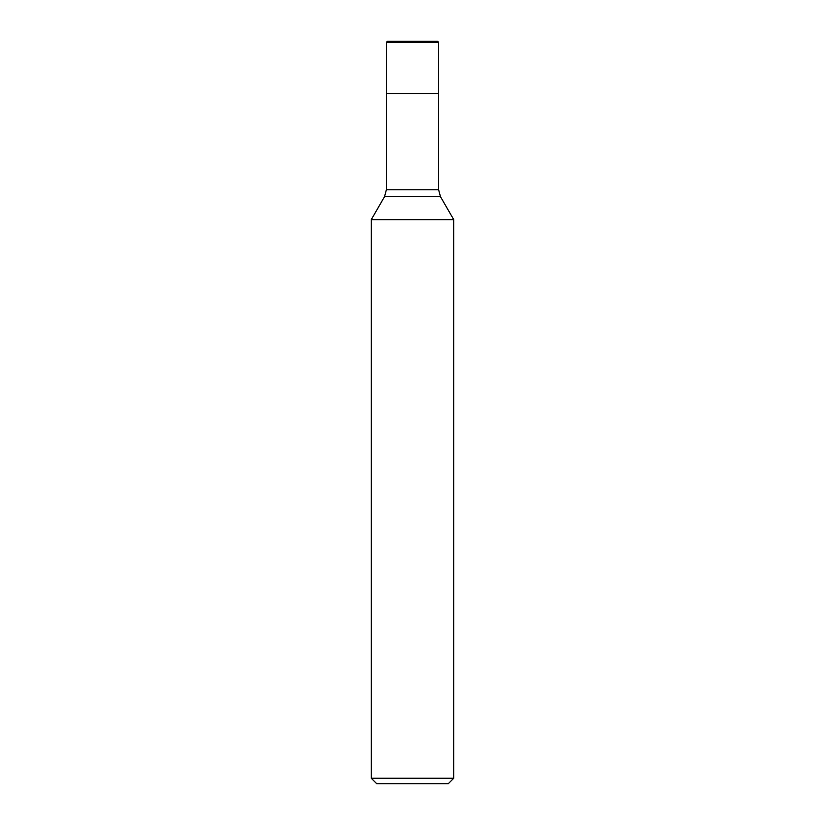 <?xml version="1.0" encoding="UTF-8"?>
<svg xmlns="http://www.w3.org/2000/svg" width="825" height="825" viewBox="0 0 825 825"><rect width="100%" height="100%" fill="white"/><g stroke="black" fill="none" stroke-linecap="round" stroke-linejoin="round"><path stroke-width="1.24" d="M438.622 42.353L386.378 42.353L387.472 41.25L437.528 41.25L438.622 42.353L438.622 93.503L386.378 93.503L438.622 93.503L438.622 189.781L440.468 196.659L453.75 219.667L371.25 219.667L371.25 778.253L453.75 778.253L453.75 219.667M453.75 778.253L448.253 783.75L376.747 783.75L371.25 778.253M438.622 189.781L386.378 189.781L386.378 42.353L386.378 93.503L412.5 93.503M440.468 196.659L384.532 196.659L371.25 219.667M386.378 189.781L384.532 196.659"/></g></svg>
